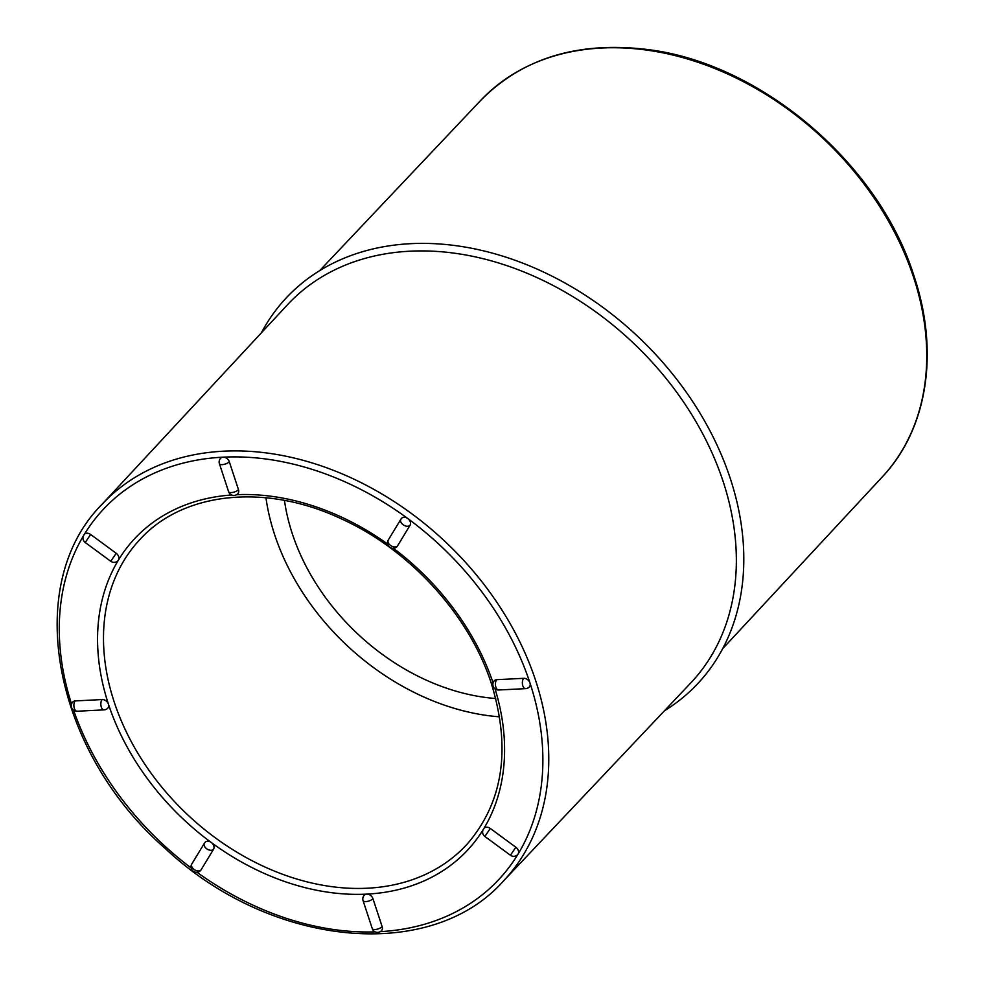 <?xml version="1.0" encoding="UTF-8"?>
<svg xmlns="http://www.w3.org/2000/svg" width="983" height="983" viewBox="0 0 983 983"><rect width="100%" height="100%" fill="white"/><g stroke="black" fill="none" stroke-linecap="round" stroke-linejoin="round"><path stroke-width="1.47" d="M200.962 870.029A5.505 3.576 -148.8 0 1 194.376 869.648A5.505 3.576 -148.8 0 1 191.845 863.934A5.505 5.505 0 0 0 200.569 870.557A5.505 4.141 -136.8 0 0 200.962 870.029L213.52 849.324A5.505 4.141 -136.8 0 0 211.284 842.505A5.505 4.141 -136.8 0 0 205.091 842.308A5.505 4.141 -136.8 0 0 204.697 842.836A5.505 3.576 31.2 0 0 204.403 843.217A5.505 3.576 31.2 0 0 206.934 848.943A5.505 3.576 31.2 0 0 213.52 849.324M231.644 494.977A227.945 171.558 -136.8 0 0 118.427 560.101A5.505 4.141 -136.8 0 0 116.191 553.282L110.76 561.293A5.505 5.505 0 0 0 118.034 560.617A5.505 4.141 -136.8 0 0 118.427 560.101A227.945 171.558 -136.8 0 0 108.437 704.147A5.505 4.141 -136.8 0 0 102.195 699.552A5.505 2.937 87.1 0 0 100.991 705.819A5.505 2.937 87.1 0 0 104.051 709.873A5.505 5.505 0 0 0 107.798 708.141A5.505 4.141 -136.8 0 0 108.437 704.147A227.945 171.558 -136.8 0 0 211.284 842.505A227.945 171.558 -136.8 0 0 366.72 894.125A5.505 4.141 -136.8 0 0 364.3 895.181A5.505 5.505 0 0 0 363.083 900.674A5.505 2.126 -18.2 0 0 367.359 901.399A5.505 2.126 -18.2 0 0 372.962 898.72A5.505 4.141 -136.8 0 0 366.72 894.125A227.945 171.558 -136.8 0 0 483.095 829.799M397.451 546.044A5.505 3.576 -148.8 0 1 390.865 545.663A5.505 3.576 -148.8 0 1 388.322 539.937A5.505 5.505 0 0 0 397.058 546.56A5.505 4.141 -136.8 0 0 397.451 546.044L410.009 525.34A5.505 4.141 -136.8 0 0 407.761 518.508A270.841 203.837 -136.8 0 0 223.067 457.169A5.505 4.141 -136.8 0 0 220.634 458.225A5.505 5.505 0 0 0 219.418 463.718A5.505 2.126 -18.2 0 0 223.694 464.443A5.505 2.126 -18.2 0 0 229.309 461.764A5.505 4.141 -136.8 0 0 223.067 457.169A270.841 203.837 -136.8 0 0 84.194 534.592M116.191 553.282L90.645 534.494A5.505 4.141 -136.8 0 0 84.452 534.297A5.505 4.141 -136.8 0 0 84.059 534.826M515.842 847.235L510.41 855.247A5.505 5.505 0 0 0 517.685 854.571A5.505 4.141 -136.8 0 0 518.09 854.055A5.505 4.141 -136.8 0 0 515.842 847.235L490.296 828.448A5.505 4.141 -136.8 0 0 484.103 828.251A5.505 4.141 -136.8 0 0 483.71 828.78M523.73 678.319A5.505 2.937 87.1 0 0 522.526 684.573A5.505 2.937 87.1 0 0 525.586 688.641A5.505 5.505 0 0 0 529.333 686.908A5.505 4.141 -136.8 0 0 529.96 682.902A5.505 4.141 -136.8 0 0 523.73 678.319L496.784 679.671A5.505 4.141 -136.8 0 0 494.351 680.727A5.505 5.505 0 0 0 498.639 689.992A5.505 2.937 -92.9 0 1 495.579 685.937A5.505 2.937 -92.9 0 1 496.784 679.671M75.249 700.916A5.505 4.141 -136.8 0 0 72.816 701.973A5.505 5.505 0 0 0 77.116 711.237A5.505 2.937 -92.9 0 1 74.044 707.17A5.505 2.937 -92.9 0 1 75.249 700.916L102.195 699.552M238.488 489.694A5.505 2.126 161.8 0 1 232.885 492.372A5.505 2.126 161.8 0 1 228.597 491.647A5.505 5.505 0 0 0 237.849 493.699A5.505 4.141 -136.8 0 0 238.488 489.694L229.309 461.764M380.261 931.638A270.841 203.837 -136.8 0 0 518.09 854.055A270.841 203.837 -136.8 0 0 529.96 682.902A270.841 203.837 -136.8 0 0 407.761 518.508A5.505 4.141 -136.8 0 0 401.58 518.324A5.505 4.141 -136.8 0 0 401.187 518.84A5.505 3.576 31.2 0 0 400.88 519.233A5.505 3.576 31.2 0 0 403.423 524.947A5.505 3.576 31.2 0 0 410.009 525.34M664.459 710.77A282.01 212.242 -136.8 0 0 730.369 478.733A282.01 212.242 -136.8 0 0 502.608 256.108A282.01 212.242 -136.8 0 0 261.355 332.856M503.382 881.075L690.754 682.964A276.444 208.064 -136.8 0 0 723.181 481.621A276.444 208.064 -136.8 0 0 524.32 272.131A276.444 208.064 -136.8 0 0 287.405 304.828L101.777 504.574C21.933 584.86 52.959 750.717 165.119 848.378C270.214 947.293 430.48 963.229 503.382 881.075A275.24 207.155 -136.8 0 0 535.661 680.605A275.24 207.155 -136.8 0 0 337.673 472.024A275.24 207.155 -136.8 0 0 101.777 504.574M284.456 500.421A198.247 149.207 -136.8 0 0 495.764 698.52M265.938 497.754A219.172 164.96 -136.8 0 0 499.61 716.828M382.154 926.65A5.505 2.126 161.8 0 1 376.538 929.328A5.505 2.126 161.8 0 1 372.262 928.603A5.505 5.505 0 0 0 381.515 930.643A5.505 4.141 -136.8 0 0 382.154 926.65L372.962 898.72M197.005 872.277A270.841 203.837 -136.8 0 0 375.162 931.872M483.845 828.558A227.945 171.558 -136.8 0 0 495.039 688.886M73.602 710.205A270.841 203.837 -136.8 0 0 191.169 867.977M493.097 682.89A227.945 171.558 -136.8 0 0 393.446 548.293M83.408 535.907A270.841 203.837 -136.8 0 0 71.575 704.111M387.671 544.066A227.945 171.558 -136.8 0 0 236.584 494.695M480.687 100.413C522.366 58.243 577.685 41.249 646.63 49.42C760.142 62.519 879.06 163.436 914.092 276.26C939.539 352.111 927.473 429.141 882.292 476.915A275.24 207.155 -136.8 0 0 913.637 277.452A275.24 207.155 -136.8 0 0 716.447 69.191A275.24 207.155 -136.8 0 0 480.687 100.413L319.61 270.718M141.626 537.713A223.534 168.24 -136.8 0 0 141.196 538.143A223.534 168.24 -136.8 0 0 187.974 815.079A223.534 168.24 -136.8 0 0 467.343 843.905A223.534 168.24 -136.8 0 0 467.748 843.451M110.76 561.293L85.214 542.505L90.645 534.494M484.103 828.251A5.505 5.505 0 0 0 484.865 836.459L490.296 828.448M882.292 476.915L722.714 648.633M141.196 538.143C184.632 491.574 266.749 483.28 342.182 519.233C410.587 550.443 469.69 615.714 491.512 683.996C511.209 748.96 503.161 802.263 467.343 843.905M363.083 900.674L372.262 928.603M388.322 539.937L400.88 519.233A5.505 5.505 0 0 1 401.58 518.324M84.452 534.297A5.505 5.505 0 0 0 85.214 542.505M498.639 689.992L525.586 688.641M104.051 709.873L77.116 711.237M484.865 836.459L510.41 855.247M228.597 491.647L219.418 463.718M205.091 842.308A5.505 5.505 0 0 0 204.403 843.217L191.845 863.934"/></g></svg>

